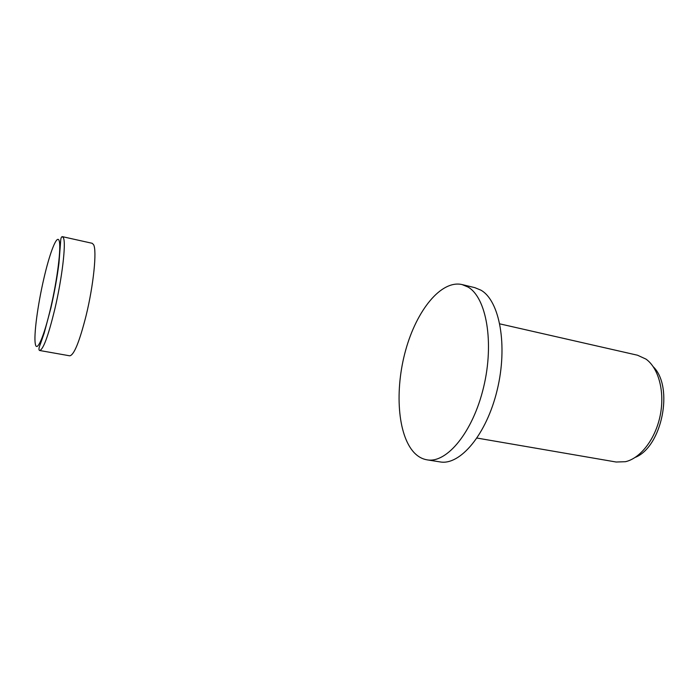 <?xml version="1.0" encoding="UTF-8"?>
<svg xmlns="http://www.w3.org/2000/svg" width="699" height="699" viewBox="0 0 699 699"><rect width="100%" height="100%" fill="white"/><g stroke="black" fill="none" stroke-linecap="round" stroke-linejoin="round"><path stroke-width="1.05" d="M427.045 459.837L440.038 461.899C460.056 465.726 486.539 434.612 497.199 389.998C508.033 345.455 499.628 300.587 480.895 290.155L474.848 287.656L462.065 284.563C441.06 279.757 416.683 310.365 405.717 350.033C394.594 389.649 397.469 434.778 414.096 452.603C417.906 456.613 422.222 459.033 427.045 459.837C446.705 463.612 472.891 432.235 483.577 387.325C494.446 342.484 486.373 297.424 467.998 287.036L462.065 284.563M477.024 438.063L616.177 462.022L625.465 461.698C640.581 458.291 655.566 438.858 660.24 415.293C664.976 391.737 658.615 368.041 645.963 359.094L637.514 355.223L499.837 323.873M635.234 457.391C662.093 446.74 674.028 386.975 653.329 366.818M39.642 350.496C43.233 349.692 48.266 336.018 54.74 309.465C62.028 278.656 66.16 243.785 63.495 238.009L62.386 236.655L92.224 243.304L93.605 244.711C97.039 250.6 93.552 285.166 86.117 315.555C79.476 341.732 74.024 355.153 69.743 355.817L39.642 350.496C38.515 350.024 38.777 347.849 40.428 343.96L44.151 333.196L50.896 307.988C54.513 292.068 57.204 277.119 58.961 263.147L60.717 240.281C60.918 237.861 61.468 236.646 62.386 236.655M35.3 343.759C36.663 353.318 44.002 336.979 50.73 307.726C57.501 278.7 61.407 246.546 59.1 240.605C56.899 234.217 49.716 252.881 43.722 279.172C37.685 305.253 33.674 335.31 35.3 343.759"/></g></svg>
